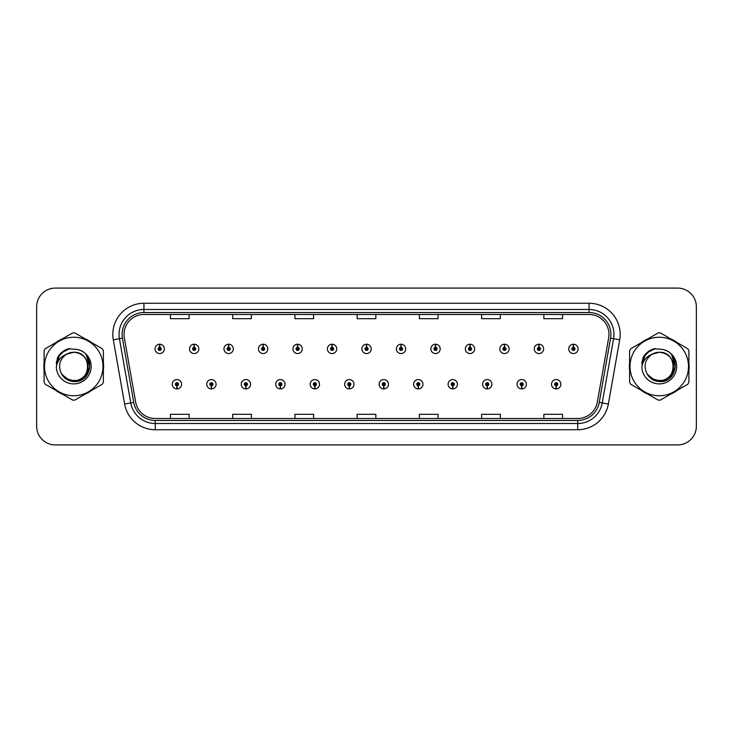 <?xml version="1.0" encoding="UTF-8"?>
<svg xmlns="http://www.w3.org/2000/svg" width="733" height="733" viewBox="0 0 733 733"><rect width="100%" height="100%" fill="white"/><g stroke="black" fill="none" stroke-linecap="round" stroke-linejoin="round"><path stroke-width="1.1" d="M211.342 385.787L211.205 388.902A4.664 4.664 0 0 0 211.608 388.902L211.48 385.787A1.558 1.558 0 0 0 212.964 384.239A1.558 1.558 0 0 0 211.406 382.681A1.558 1.558 0 0 0 209.849 384.239A1.558 1.558 0 0 0 211.342 385.787L211.379 384.862A0.623 0.623 0 0 1 210.783 384.239A0.623 0.623 0 0 1 211.406 383.616A0.623 0.623 0 0 1 212.029 384.239A0.623 0.623 0 0 1 211.434 384.862L211.48 385.787M245.821 385.787L245.683 388.902A4.664 4.664 0 0 0 246.086 388.902L245.958 385.787A1.558 1.558 0 0 0 247.442 384.239A1.558 1.558 0 0 0 245.885 382.681A1.558 1.558 0 0 0 244.327 384.239A1.558 1.558 0 0 0 245.821 385.787L245.857 384.862A0.623 0.623 0 0 1 245.262 384.239A0.623 0.623 0 0 1 245.885 383.616A0.623 0.623 0 0 1 246.508 384.239A0.623 0.623 0 0 1 245.912 384.862L245.958 385.787M280.299 385.787L280.162 388.902A4.664 4.664 0 0 0 280.565 388.902L280.437 385.787A1.558 1.558 0 0 0 281.921 384.239A1.558 1.558 0 0 0 280.363 382.681A1.558 1.558 0 0 0 278.806 384.239A1.558 1.558 0 0 0 280.299 385.787L280.336 384.862A0.623 0.623 0 0 1 279.74 384.239A0.623 0.623 0 0 1 280.363 383.616A0.623 0.623 0 0 1 280.986 384.239A0.623 0.623 0 0 1 280.391 384.862L280.437 385.787M314.778 385.787L314.64 388.902A4.664 4.664 0 0 0 315.043 388.902L314.915 385.787A1.558 1.558 0 0 0 316.399 384.239A1.558 1.558 0 0 0 314.842 382.681A1.558 1.558 0 0 0 313.284 384.239A1.558 1.558 0 0 0 314.778 385.787L314.814 384.862A0.623 0.623 0 0 1 314.219 384.239A0.623 0.623 0 0 1 314.842 383.616A0.623 0.623 0 0 1 315.465 384.239A0.623 0.623 0 0 1 314.869 384.862L314.915 385.787M349.256 385.787L349.119 388.902A4.664 4.664 0 0 0 349.531 388.902L349.394 385.787A1.558 1.558 0 0 0 350.878 384.239A1.558 1.558 0 0 0 349.32 382.681A1.558 1.558 0 0 0 347.763 384.239A1.558 1.558 0 0 0 349.256 385.787L349.293 384.862A0.623 0.623 0 0 1 348.697 384.239A0.623 0.623 0 0 1 349.32 383.616A0.623 0.623 0 0 1 349.943 384.239A0.623 0.623 0 0 1 349.348 384.862L349.394 385.787M383.735 385.787L383.597 388.902A4.664 4.664 0 0 0 384.01 388.902L383.872 385.787A1.558 1.558 0 0 0 385.356 384.239A1.558 1.558 0 0 0 383.799 382.681A1.558 1.558 0 0 0 382.241 384.239A1.558 1.558 0 0 0 383.735 385.787L383.771 384.862A0.623 0.623 0 0 1 383.176 384.239A0.623 0.623 0 0 1 383.799 383.616A0.623 0.623 0 0 1 384.422 384.239A0.623 0.623 0 0 1 383.826 384.862L383.872 385.787M418.213 385.787L418.076 388.902A4.664 4.664 0 0 0 418.488 388.902L418.351 385.787A1.558 1.558 0 0 0 419.835 384.239A1.558 1.558 0 0 0 418.277 382.681A1.558 1.558 0 0 0 416.729 384.239A1.558 1.558 0 0 0 418.213 385.787L418.25 384.862A0.623 0.623 0 0 1 417.654 384.239A0.623 0.623 0 0 1 418.277 383.616A0.623 0.623 0 0 1 418.9 384.239A0.623 0.623 0 0 1 418.305 384.862L418.351 385.787M452.692 385.787L452.554 388.902A4.664 4.664 0 0 0 452.967 388.902L452.829 385.787A1.558 1.558 0 0 0 454.313 384.239A1.558 1.558 0 0 0 452.756 382.681A1.558 1.558 0 0 0 451.207 384.239A1.558 1.558 0 0 0 452.692 385.787L452.728 384.862A0.623 0.623 0 0 1 452.133 384.239A0.623 0.623 0 0 1 452.756 383.616A0.623 0.623 0 0 1 453.379 384.239A0.623 0.623 0 0 1 452.783 384.862L452.829 385.787M487.17 385.787L487.033 388.902A4.664 4.664 0 0 0 487.445 388.902L487.308 385.787A1.558 1.558 0 0 0 488.792 384.239A1.558 1.558 0 0 0 487.234 382.681A1.558 1.558 0 0 0 485.686 384.239A1.558 1.558 0 0 0 487.17 385.787L487.207 384.862A0.623 0.623 0 0 1 486.611 384.239A0.623 0.623 0 0 1 487.234 383.616A0.623 0.623 0 0 1 487.857 384.239A0.623 0.623 0 0 1 487.262 384.862L487.308 385.787M521.649 385.787L521.511 388.902A4.664 4.664 0 0 0 521.923 388.902L521.786 385.787A1.558 1.558 0 0 0 523.27 384.239A1.558 1.558 0 0 0 521.713 382.681A1.558 1.558 0 0 0 520.164 384.239A1.558 1.558 0 0 0 521.649 385.787L521.685 384.862A0.623 0.623 0 0 1 521.09 384.239A0.623 0.623 0 0 1 521.713 383.616A0.623 0.623 0 0 1 522.336 384.239A0.623 0.623 0 0 1 521.74 384.862L521.786 385.787M556.127 385.787L555.99 388.902A4.664 4.664 0 0 0 556.402 388.902L556.265 385.787A1.558 1.558 0 0 0 557.749 384.239A1.558 1.558 0 0 0 556.191 382.681A1.558 1.558 0 0 0 554.643 384.239A1.558 1.558 0 0 0 556.127 385.787L556.164 384.862A0.623 0.623 0 0 1 555.568 384.239A0.623 0.623 0 0 1 556.191 383.616A0.623 0.623 0 0 1 556.814 384.239A0.623 0.623 0 0 1 556.219 384.862L556.265 385.787M176.864 385.787L176.726 388.902A4.664 4.664 0 0 0 177.129 388.902L177.001 385.787A1.558 1.558 0 0 0 178.486 384.239A1.558 1.558 0 0 0 176.928 382.681A1.558 1.558 0 0 0 175.37 384.239A1.558 1.558 0 0 0 176.864 385.787L176.9 384.862A0.623 0.623 0 0 1 176.305 384.239A0.623 0.623 0 0 1 176.928 383.616A0.623 0.623 0 0 1 177.551 384.239A0.623 0.623 0 0 1 176.955 384.862L177.001 385.787M194.236 347.332L194.373 344.226A4.664 4.664 0 0 0 193.961 344.226L194.098 347.332A1.558 1.558 0 0 0 192.614 348.89A1.558 1.558 0 0 0 194.172 350.447A1.558 1.558 0 0 0 195.729 348.89A1.558 1.558 0 0 0 194.236 347.332L194.199 348.267A0.623 0.623 0 0 1 194.795 348.89A0.623 0.623 0 0 1 194.172 349.513A0.623 0.623 0 0 1 193.549 348.89A0.623 0.623 0 0 1 194.144 348.267L194.098 347.332M228.714 347.332L228.852 344.226A4.664 4.664 0 0 0 228.439 344.226L228.577 347.332A1.558 1.558 0 0 0 227.093 348.89A1.558 1.558 0 0 0 228.65 350.447A1.558 1.558 0 0 0 230.208 348.89A1.558 1.558 0 0 0 228.714 347.332L228.678 348.267A0.623 0.623 0 0 1 229.273 348.89A0.623 0.623 0 0 1 228.65 349.513A0.623 0.623 0 0 1 228.027 348.89A0.623 0.623 0 0 1 228.623 348.267L228.577 347.332M263.193 347.332L263.33 344.226A4.664 4.664 0 0 0 262.927 344.226L263.055 347.332A1.558 1.558 0 0 0 261.571 348.89A1.558 1.558 0 0 0 263.129 350.447A1.558 1.558 0 0 0 264.686 348.89A1.558 1.558 0 0 0 263.193 347.332L263.156 348.267A0.623 0.623 0 0 1 263.752 348.89A0.623 0.623 0 0 1 263.129 349.513A0.623 0.623 0 0 1 262.506 348.89A0.623 0.623 0 0 1 263.101 348.267L263.055 347.332M297.671 347.332L297.809 344.226A4.664 4.664 0 0 0 297.406 344.226L297.534 347.332A1.558 1.558 0 0 0 296.05 348.89A1.558 1.558 0 0 0 297.607 350.447A1.558 1.558 0 0 0 299.165 348.89A1.558 1.558 0 0 0 297.671 347.332L297.635 348.267A0.623 0.623 0 0 1 298.23 348.89A0.623 0.623 0 0 1 297.607 349.513A0.623 0.623 0 0 1 296.984 348.89A0.623 0.623 0 0 1 297.58 348.267L297.534 347.332M332.15 347.332L332.287 344.226A4.664 4.664 0 0 0 331.884 344.226L332.012 347.332A1.558 1.558 0 0 0 330.528 348.89A1.558 1.558 0 0 0 332.086 350.447A1.558 1.558 0 0 0 333.643 348.89A1.558 1.558 0 0 0 332.15 347.332L332.113 348.267A0.623 0.623 0 0 1 332.709 348.89A0.623 0.623 0 0 1 332.086 349.513A0.623 0.623 0 0 1 331.463 348.89A0.623 0.623 0 0 1 332.058 348.267L332.012 347.332M366.628 347.332L366.766 344.226A4.664 4.664 0 0 0 366.363 344.226L366.491 347.332A1.558 1.558 0 0 0 365.007 348.89A1.558 1.558 0 0 0 366.564 350.447A1.558 1.558 0 0 0 368.122 348.89A1.558 1.558 0 0 0 366.628 347.332L366.592 348.267A0.623 0.623 0 0 1 367.187 348.89A0.623 0.623 0 0 1 366.564 349.513A0.623 0.623 0 0 1 365.941 348.89A0.623 0.623 0 0 1 366.537 348.267L366.491 347.332M401.107 347.332L401.244 344.226A4.664 4.664 0 0 0 400.841 344.226L400.969 347.332A1.558 1.558 0 0 0 399.485 348.89A1.558 1.558 0 0 0 401.043 350.447A1.558 1.558 0 0 0 402.6 348.89A1.558 1.558 0 0 0 401.107 347.332L401.07 348.267A0.623 0.623 0 0 1 401.666 348.89A0.623 0.623 0 0 1 401.043 349.513A0.623 0.623 0 0 1 400.42 348.89A0.623 0.623 0 0 1 401.015 348.267L400.969 347.332M435.585 347.332L435.723 344.226A4.664 4.664 0 0 0 435.32 344.226L435.448 347.332A1.558 1.558 0 0 0 433.963 348.89A1.558 1.558 0 0 0 435.521 350.447A1.558 1.558 0 0 0 437.079 348.89A1.558 1.558 0 0 0 435.585 347.332L435.549 348.267A0.623 0.623 0 0 1 436.144 348.89A0.623 0.623 0 0 1 435.521 349.513A0.623 0.623 0 0 1 434.898 348.89A0.623 0.623 0 0 1 435.494 348.267L435.448 347.332M470.064 347.332L470.201 344.226A4.664 4.664 0 0 0 469.798 344.226L469.926 347.332A1.558 1.558 0 0 0 468.442 348.89A1.558 1.558 0 0 0 470 350.447A1.558 1.558 0 0 0 471.557 348.89A1.558 1.558 0 0 0 470.064 347.332L470.027 348.267A0.623 0.623 0 0 1 470.623 348.89A0.623 0.623 0 0 1 470 349.513A0.623 0.623 0 0 1 469.377 348.89A0.623 0.623 0 0 1 469.972 348.267L469.926 347.332M504.542 347.332L504.68 344.226A4.664 4.664 0 0 0 504.277 344.226L504.405 347.332A1.558 1.558 0 0 0 502.92 348.89A1.558 1.558 0 0 0 504.478 350.447A1.558 1.558 0 0 0 506.036 348.89A1.558 1.558 0 0 0 504.542 347.332L504.506 348.267A0.623 0.623 0 0 1 505.101 348.89A0.623 0.623 0 0 1 504.478 349.513A0.623 0.623 0 0 1 503.855 348.89A0.623 0.623 0 0 1 504.451 348.267L504.405 347.332M539.021 347.332L539.158 344.226A4.664 4.664 0 0 0 538.755 344.226L538.883 347.332A1.558 1.558 0 0 0 537.399 348.89A1.558 1.558 0 0 0 538.957 350.447A1.558 1.558 0 0 0 540.514 348.89A1.558 1.558 0 0 0 539.021 347.332L538.984 348.267A0.623 0.623 0 0 1 539.58 348.89A0.623 0.623 0 0 1 538.957 349.513A0.623 0.623 0 0 1 538.334 348.89A0.623 0.623 0 0 1 538.929 348.267L538.883 347.332M573.499 347.332L573.637 344.226A4.664 4.664 0 0 0 573.233 344.226L573.362 347.332A1.558 1.558 0 0 0 571.877 348.89A1.558 1.558 0 0 0 573.435 350.447A1.558 1.558 0 0 0 574.993 348.89A1.558 1.558 0 0 0 573.499 347.332L573.463 348.267A0.623 0.623 0 0 1 574.058 348.89A0.623 0.623 0 0 1 573.435 349.513A0.623 0.623 0 0 1 572.812 348.89A0.623 0.623 0 0 1 573.408 348.267L573.362 347.332M159.757 347.332L159.895 344.226A4.664 4.664 0 0 0 159.482 344.226L159.62 347.332A1.558 1.558 0 0 0 158.136 348.89A1.558 1.558 0 0 0 159.693 350.447A1.558 1.558 0 0 0 161.242 348.89A1.558 1.558 0 0 0 159.757 347.332L159.721 348.267A0.623 0.623 0 0 1 160.316 348.89A0.623 0.623 0 0 1 159.693 349.513A0.623 0.623 0 0 1 159.07 348.89A0.623 0.623 0 0 1 159.666 348.267L159.62 347.332M43.87 366.5A29.87 29.87 0 0 0 44.099 370.229A29.87 29.87 0 0 1 44.099 362.771A29.87 29.87 0 0 0 43.87 366.5M55.699 390.304A29.87 29.87 0 0 0 62.149 394.033A29.87 29.87 0 0 1 55.699 390.304M85.33 394.033A29.87 29.87 0 0 0 91.79 390.304A29.87 29.87 0 0 1 85.33 394.033M103.38 370.229A29.87 29.87 0 0 0 103.38 362.771A29.87 29.87 0 0 1 103.38 370.229M629.381 366.5A29.87 29.87 0 0 0 629.62 370.229A29.87 29.87 0 0 1 629.62 362.771A29.87 29.87 0 0 0 629.381 366.5M641.21 390.304A29.87 29.87 0 0 0 647.67 394.033A29.87 29.87 0 0 1 641.21 390.304M670.851 394.033A29.87 29.87 0 0 0 677.301 390.304A29.87 29.87 0 0 1 670.851 394.033M688.901 370.229A29.87 29.87 0 0 0 688.901 362.771A29.87 29.87 0 0 1 688.901 370.229M124.033 334.385A19.919 19.919 0 0 1 143.943 314.475L589.057 314.475A19.919 19.919 0 0 1 608.665 337.849L597.34 402.069A19.919 19.919 0 0 1 577.732 418.525L155.268 418.525A19.919 19.919 0 0 1 135.66 402.069L124.335 337.849A19.919 19.919 0 0 1 124.033 334.385M122.099 334.385A21.843 21.843 0 0 0 122.429 338.179L133.754 402.408A21.843 21.843 0 0 0 155.268 420.458L577.732 420.458A21.843 21.843 0 0 0 599.246 402.408L610.571 338.179A21.843 21.843 0 0 0 589.057 312.542L143.943 312.542A21.843 21.843 0 0 0 122.099 334.385M113.303 339.791A31.116 31.116 0 0 1 143.943 303.27L589.057 303.27A31.116 31.116 0 0 1 619.697 339.791L608.372 404.02A31.116 31.116 0 0 1 577.732 429.73L155.268 429.73A31.116 31.116 0 0 1 124.628 404.02L113.303 339.791L119.424 338.71A24.895 24.895 0 0 1 143.943 309.491L589.057 309.491A24.895 24.895 0 0 1 613.576 338.71L602.242 402.939A24.895 24.895 0 0 1 577.732 423.509L155.268 423.509A24.895 24.895 0 0 1 130.758 402.939L119.424 338.71A24.895 24.895 0 0 1 119.048 334.385M91.79 342.696A29.87 29.87 0 0 0 85.33 338.967A29.87 29.87 0 0 1 91.79 342.696M62.149 338.967A29.87 29.87 0 0 0 55.699 342.696A29.87 29.87 0 0 1 62.149 338.967M677.301 342.696A29.87 29.87 0 0 0 670.851 338.967A29.87 29.87 0 0 1 677.301 342.696M647.67 338.967A29.87 29.87 0 0 0 641.21 342.696A29.87 29.87 0 0 1 647.67 338.967M696.35 306.751A18.673 18.673 0 0 0 677.677 288.087L55.323 288.087A18.673 18.673 0 0 0 36.65 306.751L36.65 426.249A18.673 18.673 0 0 0 55.323 444.913L677.677 444.913A18.673 18.673 0 0 0 696.35 426.249L696.35 306.751L696.35 426.249M599.246 402.408L602.242 402.939L613.576 338.71L619.697 339.791M357.163 314.475L357.163 318.69L375.837 318.69L375.837 314.475M294.932 314.475L294.932 318.69L313.596 318.69L313.596 314.475M232.691 314.475L232.691 318.69L251.364 318.69L251.364 314.475M170.459 314.475L170.459 318.69L189.132 318.69L189.132 314.475M419.404 314.475L419.404 318.69L438.068 318.69L438.068 314.475M481.636 314.475L481.636 318.69L500.309 318.69L500.309 314.475M543.868 314.475L543.868 318.69L562.541 318.69L562.541 314.475M375.837 418.525L375.837 414.31L357.163 414.31L357.163 418.525M313.596 418.525L313.596 414.31L294.932 414.31L294.932 418.525M251.364 418.525L251.364 414.31L232.691 414.31L232.691 418.525M189.132 418.525L189.132 414.31L170.459 414.31L170.459 418.525M438.068 418.525L438.068 414.31L419.404 414.31L419.404 418.525M500.309 418.525L500.309 414.31L481.636 414.31L481.636 418.525M562.541 418.525L562.541 414.31L543.868 414.31L543.868 418.525M36.65 306.751L36.65 426.249M677.677 288.087L55.323 288.087M55.323 444.913L677.677 444.913M164.357 348.89A4.664 4.664 0 0 0 159.895 344.226A4.664 4.664 0 0 1 164.357 348.89A4.664 4.664 0 0 1 159.693 353.553A4.664 4.664 0 0 1 155.02 348.89A4.664 4.664 0 0 1 159.482 344.226M172.264 384.239A4.664 4.664 0 0 0 176.726 388.902A4.664 4.664 0 0 1 172.264 384.239A4.664 4.664 0 0 1 176.928 379.566A4.664 4.664 0 0 1 181.601 384.239A4.664 4.664 0 0 1 177.129 388.902M198.835 348.89A4.664 4.664 0 0 0 194.373 344.226A4.664 4.664 0 0 1 198.835 348.89A4.664 4.664 0 0 1 194.172 353.553A4.664 4.664 0 0 1 189.499 348.89A4.664 4.664 0 0 1 193.961 344.226M233.314 348.89A4.664 4.664 0 0 0 228.852 344.226A4.664 4.664 0 0 1 233.314 348.89A4.664 4.664 0 0 1 228.65 353.553A4.664 4.664 0 0 1 223.977 348.89A4.664 4.664 0 0 1 228.439 344.226M267.792 348.89A4.664 4.664 0 0 0 263.33 344.226A4.664 4.664 0 0 1 267.792 348.89A4.664 4.664 0 0 1 263.129 353.553A4.664 4.664 0 0 1 258.456 348.89A4.664 4.664 0 0 1 262.927 344.226M302.271 348.89A4.664 4.664 0 0 0 297.809 344.226A4.664 4.664 0 0 1 302.271 348.89A4.664 4.664 0 0 1 297.607 353.553A4.664 4.664 0 0 1 292.934 348.89A4.664 4.664 0 0 1 297.406 344.226M206.743 384.239A4.664 4.664 0 0 0 211.205 388.902A4.664 4.664 0 0 1 206.743 384.239A4.664 4.664 0 0 1 211.406 379.566A4.664 4.664 0 0 1 216.079 384.239A4.664 4.664 0 0 1 211.608 388.902M241.221 384.239A4.664 4.664 0 0 0 245.683 388.902A4.664 4.664 0 0 1 241.221 384.239A4.664 4.664 0 0 1 245.885 379.566A4.664 4.664 0 0 1 250.558 384.239A4.664 4.664 0 0 1 246.086 388.902M275.7 384.239A4.664 4.664 0 0 0 280.162 388.902A4.664 4.664 0 0 1 275.7 384.239A4.664 4.664 0 0 1 280.363 379.566A4.664 4.664 0 0 1 285.036 384.239A4.664 4.664 0 0 1 280.565 388.902M87.96 365.987A14.229 14.229 0 0 0 66.621 354.186C59.648 359.143 57.88 365.547 61.297 373.39L61.49 373.729A14.229 14.229 0 0 0 73.74 380.729C92.092 381.618 92.092 351.382 73.74 352.271L66.621 354.186L73.74 352.271C92.092 351.382 92.092 381.618 73.74 380.729A14.229 14.229 0 0 0 87.969 366.5C87.126 357.86 82.38 353.114 73.74 352.271C92.092 351.382 92.092 381.618 73.74 380.729C92.092 381.618 92.092 351.382 73.74 352.271C92.092 351.382 92.092 381.618 73.74 380.729C92.092 381.618 92.092 351.382 73.74 352.271C92.092 351.382 92.092 381.618 73.74 380.729L66.63 378.824L61.49 373.729L66.63 378.824L73.74 380.729L66.63 378.824L61.49 373.729L66.63 378.824L73.74 380.729L66.63 378.824L61.49 373.729L66.63 378.824L73.74 380.729L66.63 378.824L61.49 373.729C64.211 378.53 68.297 381.142 73.74 381.554C92.77 383.148 95.739 352.83 77.396 349.494L68.572 348.734C63.652 350.246 59.95 353.242 57.449 357.722L56.359 366.876A17.39 17.39 0 0 0 73.74 383.89A17.39 17.39 0 0 0 77.396 349.494M73.74 395.747A29.247 29.247 0 0 0 102.996 366.5A29.247 29.247 0 0 0 73.74 337.253A29.247 29.247 0 0 0 44.493 366.5A29.247 29.247 0 0 0 73.74 395.747M73.74 400.108A33.608 33.608 0 0 0 74.839 400.09L102.281 384.248A33.608 33.608 0 0 0 103.38 382.342L103.38 350.658A33.608 33.608 0 0 0 102.281 348.752L74.839 332.91A33.608 33.608 0 0 0 72.64 332.91L45.208 348.752A33.608 33.608 0 0 0 44.099 350.658L44.099 382.342A33.608 33.608 0 0 0 45.208 384.248L72.64 400.09A33.608 33.608 0 0 0 73.74 400.108M73.74 349.11L77.405 349.504M56.359 366.876C57.366 360.746 60.784 356.513 66.621 354.186M68.462 348.761L64.486 350.475L57.449 357.722L64.486 350.475L68.462 348.761L64.486 350.475L57.467 357.686L64.486 350.475L68.462 348.761L64.486 350.475L57.467 357.686L64.486 350.475L68.462 348.761L64.486 350.475L57.449 357.722L64.486 350.475L68.572 348.734L62.177 352.06M673.471 365.987A14.229 14.229 0 0 0 652.141 354.186C645.168 359.143 643.391 365.547 646.808 373.39L647.001 373.729A14.229 14.229 0 0 0 659.26 380.729C677.613 381.618 677.613 351.382 659.26 352.271L652.141 354.186L659.26 352.271C677.613 351.382 677.613 381.618 659.26 380.729A14.229 14.229 0 0 0 673.48 366.5C672.637 357.86 667.9 353.114 659.26 352.271C677.613 351.382 677.613 381.618 659.26 380.729C677.613 381.618 677.613 351.382 659.26 352.271C677.613 351.382 677.613 381.618 659.26 380.729C677.613 381.618 677.613 351.382 659.26 352.271C677.613 351.382 677.613 381.618 659.26 380.729L652.141 378.824L647.001 373.729L652.141 378.824L659.26 380.729L652.141 378.824L647.001 373.729L652.141 378.824L659.26 380.729L652.141 378.824L647.001 373.729L652.141 378.824L659.26 380.729L652.141 378.824L647.001 373.729C649.722 378.53 653.809 381.142 659.26 381.554C678.282 383.148 681.25 352.83 662.907 349.494L654.083 348.734C649.172 350.246 645.461 353.242 642.969 357.722L641.87 366.876A17.39 17.39 0 0 0 659.26 383.89A17.39 17.39 0 0 0 662.907 349.494L659.26 349.11M659.26 395.747A29.247 29.247 0 0 0 688.507 366.5A29.247 29.247 0 0 0 659.26 337.253A29.247 29.247 0 0 0 630.004 366.5A29.247 29.247 0 0 0 659.26 395.747M659.26 400.108A33.608 33.608 0 0 0 660.36 400.09L687.792 384.248A33.608 33.608 0 0 0 688.901 382.342L688.901 350.658A33.608 33.608 0 0 0 687.792 348.752L660.36 332.91A33.608 33.608 0 0 0 658.161 332.91L630.719 348.752A33.608 33.608 0 0 0 629.62 350.658L629.62 382.342A33.608 33.608 0 0 0 630.719 384.248L658.161 400.09A33.608 33.608 0 0 0 659.26 400.108M641.87 366.876C642.878 360.746 646.304 356.513 652.141 354.186M653.983 348.761L650.006 350.475L642.969 357.722L650.006 350.475L653.983 348.761L650.006 350.475L642.988 357.686L650.006 350.475L653.983 348.761L650.006 350.475L642.988 357.686L650.006 350.475L653.983 348.761L650.006 350.475L642.969 357.722L650.006 350.475L654.083 348.734L647.688 352.06M61.719 352.646L64.568 350.612L69.882 348.56L64.568 350.612L61.719 352.646L64.568 350.612L69.882 348.56L64.568 350.612L61.719 352.646L64.568 350.612L69.882 348.56L64.568 350.612L61.719 352.646L64.568 350.612L69.882 348.56L64.568 350.612L61.719 352.646L64.568 350.612L69.882 348.56L64.568 350.612L61.719 352.646L64.568 350.612L69.882 348.56L64.568 350.612L61.719 352.646L64.568 350.612L69.882 348.56L64.568 350.612L61.719 352.646L64.568 350.612L69.882 348.56L64.568 350.612L61.719 352.646L64.568 350.612L69.882 348.56L61.682 352.674L59.144 356.311L57.559 362.578M62.213 374.838L69.589 380.381L78.825 380.491L86.421 375.168L89.692 366.5L86.283 355.157M647.23 352.646L650.079 350.612L655.403 348.56L650.079 350.612L647.23 352.646L650.079 350.612L655.403 348.56L650.079 350.612L647.23 352.646L650.079 350.612L655.403 348.56L650.079 350.612L647.23 352.646L650.079 350.612L655.403 348.56L650.079 350.612L647.23 352.646L650.079 350.612L655.403 348.56L650.079 350.612L647.23 352.646L650.079 350.612L655.403 348.56L650.079 350.612L647.23 352.646L650.079 350.612L655.403 348.56L650.079 350.612L647.23 352.646L650.079 350.612L655.403 348.56L650.079 350.612L647.23 352.646L650.079 350.612L655.403 348.56L647.193 352.674L644.655 356.311L643.079 362.578M647.734 374.838L655.1 380.381L664.345 380.491L671.932 375.168L675.203 366.5L671.795 355.157M336.749 348.89A4.664 4.664 0 0 0 332.287 344.226A4.664 4.664 0 0 1 336.749 348.89A4.664 4.664 0 0 1 332.086 353.553A4.664 4.664 0 0 1 327.413 348.89A4.664 4.664 0 0 1 331.884 344.226M371.228 348.89A4.664 4.664 0 0 0 366.766 344.226A4.664 4.664 0 0 1 371.228 348.89A4.664 4.664 0 0 1 366.564 353.553A4.664 4.664 0 0 1 361.891 348.89A4.664 4.664 0 0 1 366.363 344.226M405.706 348.89A4.664 4.664 0 0 0 401.244 344.226A4.664 4.664 0 0 1 405.706 348.89A4.664 4.664 0 0 1 401.043 353.553A4.664 4.664 0 0 1 396.37 348.89A4.664 4.664 0 0 1 400.841 344.226M310.178 384.239A4.664 4.664 0 0 0 314.64 388.902A4.664 4.664 0 0 1 310.178 384.239A4.664 4.664 0 0 1 314.842 379.566A4.664 4.664 0 0 1 319.515 384.239A4.664 4.664 0 0 1 315.043 388.902M344.657 384.239A4.664 4.664 0 0 0 349.119 388.902A4.664 4.664 0 0 1 344.657 384.239A4.664 4.664 0 0 1 349.32 379.566A4.664 4.664 0 0 1 353.993 384.239A4.664 4.664 0 0 1 349.531 388.902M379.135 384.239A4.664 4.664 0 0 0 383.597 388.902A4.664 4.664 0 0 1 379.135 384.239A4.664 4.664 0 0 1 383.799 379.566A4.664 4.664 0 0 1 388.472 384.239A4.664 4.664 0 0 1 384.01 388.902M440.185 348.89A4.664 4.664 0 0 0 435.723 344.226A4.664 4.664 0 0 1 440.185 348.89A4.664 4.664 0 0 1 435.521 353.553A4.664 4.664 0 0 1 430.848 348.89A4.664 4.664 0 0 1 435.32 344.226M474.663 348.89A4.664 4.664 0 0 0 470.201 344.226A4.664 4.664 0 0 1 474.663 348.89A4.664 4.664 0 0 1 470 353.553A4.664 4.664 0 0 1 465.327 348.89A4.664 4.664 0 0 1 469.798 344.226M509.142 348.89A4.664 4.664 0 0 0 504.68 344.226A4.664 4.664 0 0 1 509.142 348.89A4.664 4.664 0 0 1 504.478 353.553A4.664 4.664 0 0 1 499.805 348.89A4.664 4.664 0 0 1 504.277 344.226M543.62 348.89A4.664 4.664 0 0 0 539.158 344.226A4.664 4.664 0 0 1 543.62 348.89A4.664 4.664 0 0 1 538.957 353.553A4.664 4.664 0 0 1 534.284 348.89A4.664 4.664 0 0 1 538.755 344.226M578.099 348.89A4.664 4.664 0 0 0 573.637 344.226A4.664 4.664 0 0 1 578.099 348.89A4.664 4.664 0 0 1 573.435 353.553A4.664 4.664 0 0 1 568.762 348.89A4.664 4.664 0 0 1 573.233 344.226M413.614 384.239A4.664 4.664 0 0 0 418.076 388.902A4.664 4.664 0 0 1 413.614 384.239A4.664 4.664 0 0 1 418.277 379.566A4.664 4.664 0 0 1 422.95 384.239A4.664 4.664 0 0 1 418.488 388.902M448.092 384.239A4.664 4.664 0 0 0 452.554 388.902A4.664 4.664 0 0 1 448.092 384.239A4.664 4.664 0 0 1 452.756 379.566A4.664 4.664 0 0 1 457.429 384.239A4.664 4.664 0 0 1 452.967 388.902M482.571 384.239A4.664 4.664 0 0 0 487.033 388.902A4.664 4.664 0 0 1 482.571 384.239A4.664 4.664 0 0 1 487.234 379.566A4.664 4.664 0 0 1 491.907 384.239A4.664 4.664 0 0 1 487.445 388.902M517.049 384.239A4.664 4.664 0 0 0 521.511 388.902A4.664 4.664 0 0 1 517.049 384.239A4.664 4.664 0 0 1 521.713 379.566A4.664 4.664 0 0 1 526.386 384.239A4.664 4.664 0 0 1 521.923 388.902M551.528 384.239A4.664 4.664 0 0 0 555.99 388.902A4.664 4.664 0 0 1 551.528 384.239A4.664 4.664 0 0 1 556.191 379.566A4.664 4.664 0 0 1 560.864 384.239A4.664 4.664 0 0 1 556.402 388.902M589.057 303.27L589.057 312.542M119.424 338.71L122.429 338.179M155.268 429.73L155.268 420.458M577.732 420.458L577.732 429.73M124.628 404.02L133.754 402.408M610.571 338.179L613.576 338.71M143.943 303.27L143.943 312.542M602.242 402.939L608.372 404.02M59.144 356.311A17.803 17.803 0 0 0 56.221 363.321M644.655 356.311A17.803 17.803 0 0 0 641.741 363.321"/></g></svg>
